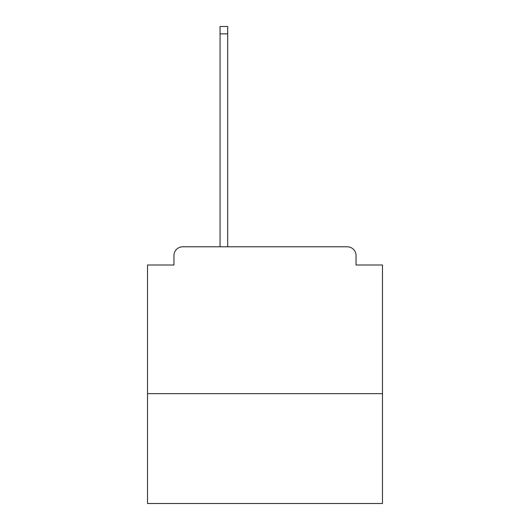 <?xml version="1.0" encoding="UTF-8"?>
<svg xmlns="http://www.w3.org/2000/svg" width="530" height="530" viewBox="0 0 530 530"><rect width="100%" height="100%" fill="white"/><g stroke="black" fill="none" stroke-linecap="round" stroke-linejoin="round"><path stroke-width="0.79" d="M382.488 393.651L382.488 265L356.054 265L356.054 255.599A8.811 8.811 0 0 0 347.243 246.788L182.757 246.788A8.811 8.811 0 0 0 173.946 255.599L173.946 265L147.512 265L147.512 503.5L382.488 503.5L382.488 393.651L147.512 393.651M173.946 255.599L173.946 265M347.243 246.788L310.819 246.788M219.181 246.788L182.757 246.788M356.054 265L356.054 255.599M227.695 33.84L220.063 33.84L220.063 26.5L227.695 26.5L227.695 246.788M220.063 33.84L220.063 246.788"/></g></svg>
